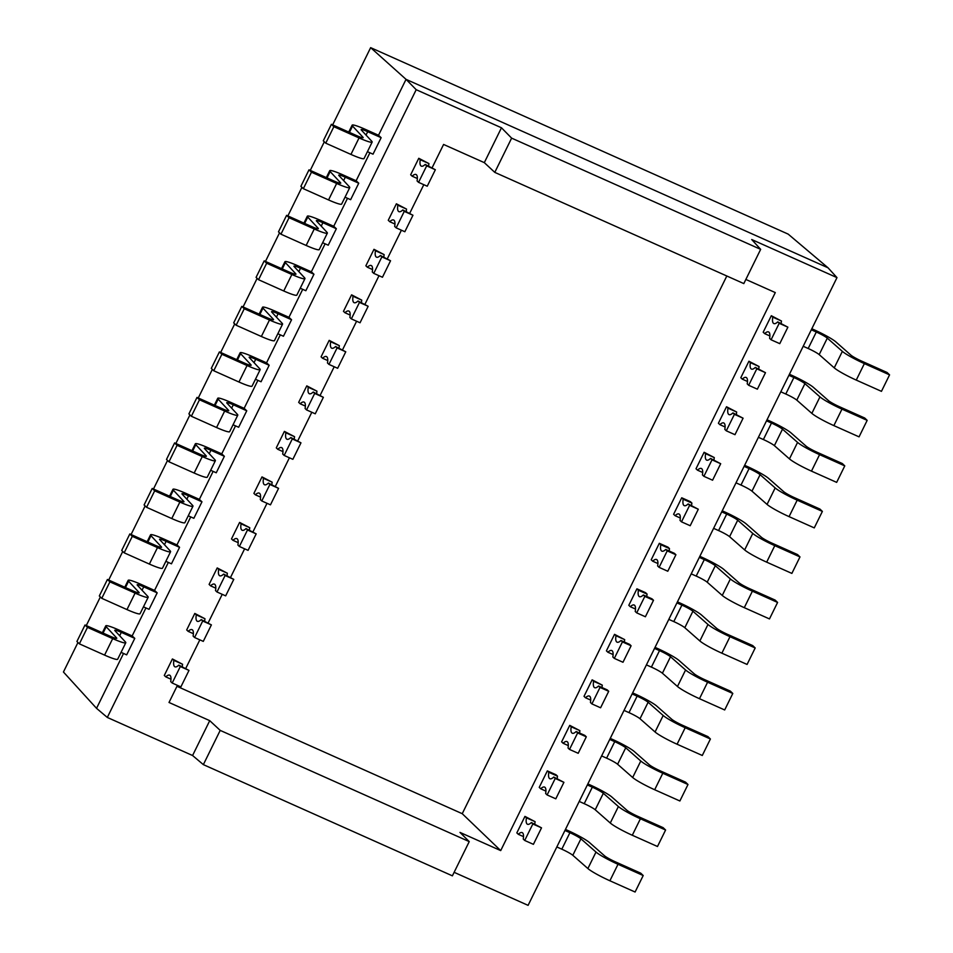 <?xml version="1.0" encoding="UTF-8"?>
<svg xmlns="http://www.w3.org/2000/svg" width="953" height="953" viewBox="0 0 953 953"><rect width="100%" height="100%" fill="white"/><g stroke="black" fill="none" stroke-linecap="round" stroke-linejoin="round"><path stroke-width="1.43" d="M124.772 587.227L128.167 580.341A20.096 2.192 26.2 0 1 141.258 584.475L154.553 590.419L157.174 592.849L149.061 609.336L143.462 606.835M154.553 590.419L168.336 562.425M147.167 541.709L150.562 534.824A20.096 2.192 26.2 0 1 163.654 538.957L176.948 544.902L179.569 547.332L171.457 563.819L165.858 561.317M176.948 544.902L190.731 516.907M169.563 496.203L172.958 489.306A20.096 2.192 26.2 0 1 186.049 493.44L199.356 499.384L201.965 501.814L193.852 518.301L188.253 515.799M199.356 499.384L213.127 471.39M191.958 450.686L195.353 443.788A20.096 2.192 26.2 0 1 208.445 447.934L221.751 453.866L224.36 456.296L216.248 472.783L210.649 470.282M221.751 453.866L235.522 425.872M214.354 405.168L217.749 398.271A20.096 2.192 26.2 0 1 230.84 402.416L244.147 408.349L246.756 410.791L238.655 427.266L233.044 424.764M244.147 408.349L257.918 380.354M236.749 359.65L240.144 352.753A20.096 2.192 26.2 0 1 253.236 356.899L266.542 362.831L269.163 365.273L261.051 381.76L255.44 379.258M266.542 362.831L280.313 334.837M259.145 314.133L262.54 307.235A20.096 2.192 26.2 0 1 275.631 311.381L288.938 317.313L291.558 319.755L283.446 336.242L277.847 333.741M288.938 317.313L302.709 289.331M281.552 268.615L284.935 261.73A20.096 2.192 26.2 0 1 298.039 265.863L311.333 271.808L313.954 274.238L305.842 290.725L300.243 288.223M311.333 271.808L325.104 243.813M303.947 223.097L307.331 216.212A20.096 2.192 26.2 0 1 320.434 220.346L333.729 226.29L336.349 228.72L328.237 245.207L322.638 242.705M333.729 226.29L347.511 198.295M326.343 177.58L329.726 170.694A20.096 2.192 26.2 0 1 342.83 174.828L356.124 180.772L358.745 183.202L350.633 199.689L345.034 197.188M356.124 180.772L369.907 152.778M348.738 132.062L352.134 125.177A20.096 2.192 26.2 0 1 365.225 129.31L378.52 135.255L381.14 137.685L373.028 154.172L367.429 151.67M378.52 135.255L406.038 79.349L370.646 47.65L788.155 234.104L828.038 267.805L836.984 277.621L528.093 905.35L454.128 872.317M123.533 653.46L96.539 708.329L107.308 717.442L416.199 89.701L406.038 79.349L828.038 267.805M102.376 632.744L105.759 625.859A20.096 2.192 26.2 0 1 118.863 629.993L132.157 635.937L134.778 638.367L126.666 654.854L121.067 652.352M132.157 635.937L145.94 607.943M148.18 597.245L140.067 613.732A20.096 2.192 -153.8 0 1 126.975 609.586L101.78 598.329L109.893 581.854L135.088 593.1A20.096 2.192 26.2 0 0 148.18 597.245A20.096 2.192 26.2 0 0 147.751 596.364L137.387 585.213A10.042 1.096 -153.8 0 1 137.172 584.773A10.042 1.096 -153.8 0 1 143.724 586.845L157.174 592.849M109.893 581.854L107.427 579.484L132.622 590.741A10.042 1.096 -153.8 0 0 139.174 592.802A10.042 1.096 -153.8 0 0 138.959 592.373L138.685 592.909M128.167 580.341A20.096 2.192 26.2 0 0 128.584 581.211L138.959 592.373M101.78 598.329L99.315 595.97L107.427 579.484M96.539 708.329L63.434 672.008L77.955 642.489M86.282 625.561L100.351 596.971M108.678 580.043L122.746 551.453M131.073 534.526L145.142 505.936M153.469 489.008L167.537 460.418M175.864 443.49L189.933 414.9M198.272 397.985L212.34 369.383M220.667 352.467L234.736 323.877M243.063 306.949L257.131 278.359M265.458 261.432L279.527 232.842M287.854 215.914L301.922 187.324M310.249 170.396L324.318 141.806M332.645 124.879L370.646 47.65M107.308 717.442L192.577 755.515L203.358 764.628L220.203 730.391L469.233 841.606L459.977 832.41L500.706 850.6L775.289 292.583L745.854 279.443M469.233 841.606L452.389 875.843L203.358 764.628M632.137 693.915L637.116 696.143A10.042 1.096 -153.8 0 1 648.123 702.254L663.181 715.5A20.096 2.192 26.2 0 0 685.195 727.735L710.402 738.992L702.29 755.479L677.083 744.222A20.096 2.192 -153.8 0 1 655.068 731.987L640.011 718.741A10.042 1.096 26.2 0 0 629.004 712.63L624.024 710.402M710.402 738.992L707.936 736.621L682.729 725.364A10.042 1.096 -153.8 0 1 671.722 719.253L656.665 706.006A20.096 2.192 26.2 0 0 634.65 693.784L632.649 692.879M836.984 277.621L751.714 239.537L760.661 249.352L511.63 138.137L501.469 127.785L416.199 89.701M763.198 332.204L771.311 315.717L772.788 317.146A14.069 4.527 114.1 0 0 773.407 323.27A14.069 4.527 114.1 0 0 773.836 323.567A14.069 4.527 114.1 0 0 777.719 321.876L779.197 323.293L771.084 339.78L769.607 338.363A14.069 4.527 114.1 0 0 769 332.228A14.069 4.527 114.1 0 0 768.559 331.93A14.069 4.527 114.1 0 0 764.675 333.633L763.198 332.204M772.788 317.146L781.472 321.018L771.311 315.717M651.209 559.792L659.321 543.305L660.81 544.723A14.069 4.527 114.1 0 0 661.418 550.846A14.069 4.527 114.1 0 0 661.858 551.144A14.069 4.527 114.1 0 0 665.73 549.452L667.219 550.87L659.107 567.357L657.63 565.939A14.069 4.527 114.1 0 0 657.01 559.816A14.069 4.527 114.1 0 0 656.569 559.518A14.069 4.527 114.1 0 0 652.698 561.21L651.209 559.792M660.81 544.723L669.494 548.606L668.005 547.177L659.321 543.305M628.813 605.31L636.926 588.823L638.415 590.241A14.069 4.527 114.1 0 0 639.022 596.364A14.069 4.527 114.1 0 0 639.463 596.661A14.069 4.527 114.1 0 0 643.335 594.97L644.824 596.387L636.711 612.874L635.222 611.457A14.069 4.527 114.1 0 0 634.615 605.322A14.069 4.527 114.1 0 0 634.174 605.024A14.069 4.527 114.1 0 0 630.302 606.727L628.813 605.31M638.415 590.241L647.087 594.112L645.61 592.695L636.926 588.823M584.022 696.333L592.135 679.846L593.612 681.276A14.069 4.527 114.1 0 0 594.231 687.399A14.069 4.527 114.1 0 0 594.672 687.697A14.069 4.527 114.1 0 0 598.544 686.005L600.021 687.423L591.908 703.91L590.431 702.492A14.069 4.527 114.1 0 0 589.824 696.357A14.069 4.527 114.1 0 0 589.383 696.059A14.069 4.527 114.1 0 0 585.499 697.763L584.022 696.333M593.612 681.276L602.296 685.147L592.135 679.846M673.616 514.275L681.729 497.788L683.206 499.205A14.069 4.527 114.1 0 0 683.813 505.34A14.069 4.527 114.1 0 0 684.254 505.638A14.069 4.527 114.1 0 0 688.137 503.934L689.615 505.352L681.502 521.839L680.025 520.421A14.069 4.527 114.1 0 0 679.406 514.298A14.069 4.527 114.1 0 0 678.965 514.001A14.069 4.527 114.1 0 0 675.093 515.692L673.616 514.275M683.206 499.205L691.89 503.089L690.401 501.659L681.729 497.788M561.627 741.851L569.739 725.364L571.216 726.794A14.069 4.527 114.1 0 0 571.836 732.917A14.069 4.527 114.1 0 0 572.265 733.214A14.069 4.527 114.1 0 0 576.148 731.523L577.625 732.94L569.513 749.427L568.036 748.01A14.069 4.527 114.1 0 0 567.428 741.875A14.069 4.527 114.1 0 0 566.987 741.577A14.069 4.527 114.1 0 0 563.104 743.269L561.627 741.851M571.216 726.794L579.9 730.665L569.739 725.364M718.407 423.239L726.52 406.752L727.997 408.17A14.069 4.527 114.1 0 0 728.604 414.305A14.069 4.527 114.1 0 0 729.045 414.603A14.069 4.527 114.1 0 0 732.928 412.899L734.406 414.329L726.293 430.816L724.816 429.386A14.069 4.527 114.1 0 0 724.197 423.263A14.069 4.527 114.1 0 0 723.768 422.965A14.069 4.527 114.1 0 0 719.884 424.657L718.407 423.239M727.997 408.17L736.681 412.053L726.52 406.752M516.836 832.886L524.948 816.399L526.425 817.817A14.069 4.527 114.1 0 0 527.033 823.952A14.069 4.527 114.1 0 0 527.474 824.25A14.069 4.527 114.1 0 0 531.357 822.546L532.834 823.976L524.722 840.463L523.245 839.033A14.069 4.527 114.1 0 0 522.625 832.91A14.069 4.527 114.1 0 0 522.196 832.612A14.069 4.527 114.1 0 0 518.313 834.304L516.836 832.886M526.425 817.817L535.109 821.7L524.948 816.399M696.012 468.757L704.124 452.27L705.601 453.688A14.069 4.527 114.1 0 0 706.209 459.822A14.069 4.527 114.1 0 0 706.649 460.12A14.069 4.527 114.1 0 0 710.533 458.417L712.01 459.846L703.898 476.321L702.421 474.904A14.069 4.527 114.1 0 0 701.801 468.781A14.069 4.527 114.1 0 0 701.372 468.483A14.069 4.527 114.1 0 0 697.489 470.174L696.012 468.757M705.601 453.688L714.285 457.571L704.124 452.27M606.418 650.828L614.53 634.341L616.007 635.758A14.069 4.527 114.1 0 0 616.627 641.881A14.069 4.527 114.1 0 0 617.067 642.179A14.069 4.527 114.1 0 0 620.939 640.487L622.428 641.905L614.316 658.392L612.827 656.974A14.069 4.527 114.1 0 0 612.219 650.839A14.069 4.527 114.1 0 0 611.778 650.542A14.069 4.527 114.1 0 0 607.895 652.245L606.418 650.828M616.007 635.758L624.691 639.63L614.53 634.341M740.803 377.722L748.915 361.235L750.392 362.652A14.069 4.527 114.1 0 0 751.012 368.787A14.069 4.527 114.1 0 0 751.44 369.085A14.069 4.527 114.1 0 0 755.324 367.393L756.801 368.811L748.689 385.298L747.212 383.868A14.069 4.527 114.1 0 0 746.592 377.745A14.069 4.527 114.1 0 0 746.163 377.448A14.069 4.527 114.1 0 0 742.28 379.139L740.803 377.722M750.392 362.652L759.076 366.536L748.915 361.235M539.231 787.369L547.344 770.882L548.821 772.299A14.069 4.527 114.1 0 0 549.44 778.434A14.069 4.527 114.1 0 0 549.869 778.732A14.069 4.527 114.1 0 0 553.753 777.04L555.23 778.458L547.117 794.945L545.64 793.515A14.069 4.527 114.1 0 0 545.021 787.392A14.069 4.527 114.1 0 0 544.592 787.095A14.069 4.527 114.1 0 0 540.708 788.786L539.231 787.369M548.821 772.299L557.505 776.183L556.028 774.765L547.344 770.882M777.719 321.876L787.881 327.165L779.197 323.293M781.472 321.018A14.069 4.527 -65.9 0 0 781.198 323.424M787.881 327.165L779.768 343.652L771.084 339.78M764.675 333.633L769.881 335.956M665.73 549.452L674.414 553.336L675.903 554.753L667.219 550.87M669.494 548.606A14.069 4.527 -65.9 0 0 669.209 551.001M675.903 554.753L667.791 571.24L659.107 567.357M652.698 561.21L657.904 563.533M643.335 594.97L652.019 598.841L653.508 600.271L644.824 596.387M647.087 594.112A14.069 4.527 -65.9 0 0 646.813 596.518M653.508 600.271L645.395 616.758L636.711 612.874M630.302 606.727L635.508 609.05M598.544 686.005L607.228 689.877L608.705 691.294L600.021 687.423M602.296 685.147A14.069 4.527 -65.9 0 0 602.022 687.554M608.705 691.294L600.593 707.781L591.908 703.91M585.499 697.763L590.705 700.086M688.137 503.934L698.299 509.236L689.615 505.352M691.89 503.089A14.069 4.527 -65.9 0 0 691.616 505.495M698.299 509.236L690.186 525.722L681.502 521.839M675.093 515.692L680.299 518.015M576.148 731.523L584.832 735.394L586.309 736.812L577.625 732.94M579.9 730.665A14.069 4.527 -65.9 0 0 579.627 733.071M586.309 736.812L578.197 753.299L569.513 749.427M563.104 743.269L568.31 745.603M732.928 412.899L743.09 418.2L734.406 414.329M736.681 412.053A14.069 4.527 -65.9 0 0 736.407 414.46M743.09 418.2L734.977 434.687L726.293 430.816M719.884 424.657L725.09 426.98M531.357 822.546L541.518 827.847L532.834 823.976M535.109 821.7A14.069 4.527 -65.9 0 0 534.836 824.107M541.518 827.847L533.406 844.334L524.722 840.463M518.313 834.304L523.519 836.627M710.533 458.417L720.694 463.718L712.01 459.846M714.285 457.571A14.069 4.527 -65.9 0 0 714.011 459.977M720.694 463.718L712.582 480.205L703.898 476.321M697.489 470.174L702.695 472.497M620.939 640.487L629.623 644.359L631.1 645.789L622.428 641.905M624.691 639.63A14.069 4.527 -65.9 0 0 624.418 642.036M631.1 645.789L622.988 662.264L614.316 658.392M607.895 652.245L613.101 654.568M755.324 367.393L765.485 372.683L756.801 368.811M759.076 366.536A14.069 4.527 -65.9 0 0 758.802 368.942M765.485 372.683L757.373 389.169L748.689 385.298M742.28 379.139L747.486 381.474M553.753 777.04L563.914 782.33L555.23 778.458M557.505 776.183A14.069 4.527 -65.9 0 0 557.231 778.589M563.914 782.33L555.802 798.817L547.117 794.945M540.708 788.786L545.914 791.121M511.63 138.137L494.786 172.374L743.816 283.589L760.661 249.352M494.786 172.374L484.315 162.641L443.586 144.451L432.209 167.573M500.706 850.6L462.241 813.695L726.817 276.001M176.972 686.303L462.241 813.695M177.425 685.362L169.015 702.468L209.731 720.659L220.203 730.391M423.799 184.679L409.814 213.091M401.404 230.197L387.418 258.608M378.996 275.715L365.023 304.126M356.601 321.232L342.627 349.644M334.205 366.75L320.232 395.161M311.81 412.268L297.836 440.667M289.414 457.785L275.441 486.185M267.019 503.303L253.033 531.703M244.623 548.809L230.638 577.22M222.228 594.327L208.242 622.738M199.832 639.844L185.847 668.256M484.315 162.641L501.469 127.785M209.731 720.659L192.577 755.515M314.681 393.434L323.365 397.318L313.203 392.017L314.681 393.434L306.568 409.921L305.091 408.503A14.069 4.527 114.1 0 0 304.483 402.38A14.069 4.527 114.1 0 0 304.043 402.083A14.069 4.527 114.1 0 0 300.159 403.774L298.682 402.357L306.795 385.87L316.956 391.171A14.069 4.527 -65.9 0 0 316.682 393.577M269.89 484.469L278.574 488.353L268.412 483.052L269.89 484.469L261.777 500.956L260.3 499.539A14.069 4.527 114.1 0 0 259.681 493.416A14.069 4.527 114.1 0 0 259.252 493.118A14.069 4.527 114.1 0 0 255.368 494.81L253.891 493.392L262.004 476.905L272.165 482.194A14.069 4.527 -65.9 0 0 271.891 484.6M337.076 347.928L345.76 351.8L335.599 346.499L337.076 347.928L328.964 364.403L327.487 362.986A14.069 4.527 114.1 0 0 326.879 356.863A14.069 4.527 114.1 0 0 326.438 356.565A14.069 4.527 114.1 0 0 322.555 358.257L321.078 356.839L329.19 340.352L339.351 345.653A14.069 4.527 -65.9 0 0 339.077 348.059M225.099 575.505L233.783 579.376L223.621 574.087L225.099 575.505L216.986 591.992L215.509 590.574A14.069 4.527 114.1 0 0 214.89 584.439A14.069 4.527 114.1 0 0 214.449 584.141A14.069 4.527 114.1 0 0 210.577 585.845L209.1 584.415L217.213 567.94L227.374 573.229A14.069 4.527 -65.9 0 0 227.1 575.636M247.494 529.987L256.178 533.871L246.017 528.57L247.494 529.987L239.382 546.474L237.905 545.056A14.069 4.527 114.1 0 0 237.285 538.921A14.069 4.527 114.1 0 0 236.856 538.624A14.069 4.527 114.1 0 0 232.973 540.327L231.496 538.91L239.608 522.423L249.769 527.712A14.069 4.527 -65.9 0 0 249.495 530.118M202.703 621.022L211.387 624.894L201.226 619.605L202.703 621.022L194.591 637.509L193.114 636.092A14.069 4.527 114.1 0 0 192.494 629.957A14.069 4.527 114.1 0 0 192.053 629.659A14.069 4.527 114.1 0 0 188.182 631.362L186.693 629.933L194.805 613.446L204.978 618.747A14.069 4.527 -65.9 0 0 204.692 621.153M292.285 438.952L300.969 442.835L290.808 437.534L292.285 438.952L284.173 455.439L282.696 454.021A14.069 4.527 114.1 0 0 282.076 447.898A14.069 4.527 114.1 0 0 281.647 447.6A14.069 4.527 114.1 0 0 277.764 449.292L276.287 447.874L284.399 431.387L294.56 436.688A14.069 4.527 -65.9 0 0 294.286 439.083M351.586 294.834L353.063 296.252A14.069 4.527 114.1 0 0 353.682 302.387A14.069 4.527 114.1 0 0 354.123 302.685A14.069 4.527 114.1 0 0 357.994 300.981L359.472 302.411L351.359 318.898L349.882 317.468A14.069 4.527 114.1 0 0 349.274 311.345A14.069 4.527 114.1 0 0 348.834 311.047A14.069 4.527 114.1 0 0 344.95 312.739L343.473 311.321L351.586 294.834L361.747 300.135A14.069 4.527 -65.9 0 0 361.473 302.542M396.377 203.799L397.866 205.229A14.069 4.527 114.1 0 0 398.473 211.352A14.069 4.527 114.1 0 0 398.914 211.649A14.069 4.527 114.1 0 0 402.785 209.958L404.275 211.375L396.162 227.862L394.673 226.445A14.069 4.527 114.1 0 0 394.065 220.31A14.069 4.527 114.1 0 0 393.625 220.012A14.069 4.527 114.1 0 0 389.753 221.715L388.264 220.286L396.377 203.799L406.55 209.1A14.069 4.527 -65.9 0 0 406.264 211.506M418.772 158.293L420.261 159.711A14.069 4.527 114.1 0 0 420.869 165.834A14.069 4.527 114.1 0 0 421.309 166.132A14.069 4.527 114.1 0 0 425.193 164.44L426.67 165.858L418.558 182.345L417.08 180.927A14.069 4.527 114.1 0 0 416.461 174.792A14.069 4.527 114.1 0 0 416.02 174.494A14.069 4.527 114.1 0 0 412.149 176.198L410.672 174.768L418.772 158.293L428.945 163.582A14.069 4.527 -65.9 0 0 428.659 165.989M373.981 249.317L375.47 250.746A14.069 4.527 114.1 0 0 376.078 256.869A14.069 4.527 114.1 0 0 376.518 257.167A14.069 4.527 114.1 0 0 380.39 255.475L381.879 256.893L373.767 273.38L372.278 271.962A14.069 4.527 114.1 0 0 371.67 265.827A14.069 4.527 114.1 0 0 371.229 265.53A14.069 4.527 114.1 0 0 367.358 267.221L365.869 265.804L373.981 249.317L384.142 254.618A14.069 4.527 -65.9 0 0 383.868 257.024M180.308 666.54L188.992 670.412L178.819 665.123L180.308 666.54L172.195 683.027L170.706 681.598A14.069 4.527 114.1 0 0 170.099 675.474A14.069 4.527 114.1 0 0 169.658 675.177A14.069 4.527 114.1 0 0 165.786 676.868L164.297 675.451L172.41 658.964L182.571 664.265A14.069 4.527 -65.9 0 0 182.297 666.671M323.365 397.318L315.252 413.805L306.568 409.921M316.956 391.171L308.272 387.287A14.069 4.527 114.1 0 0 308.891 393.422A14.069 4.527 114.1 0 0 309.32 393.72A14.069 4.527 114.1 0 0 313.203 392.017M306.795 385.87L308.272 387.287M300.159 403.774L305.365 406.097M278.574 488.353L270.461 504.84L261.777 500.956M272.165 482.194L263.481 478.323A14.069 4.527 114.1 0 0 264.088 484.446A14.069 4.527 114.1 0 0 264.529 484.743A14.069 4.527 114.1 0 0 268.412 483.052M262.004 476.905L263.481 478.323M255.368 494.81L260.574 497.132M345.76 351.8L337.648 368.287L328.964 364.403M339.351 345.653L330.667 341.77A14.069 4.527 114.1 0 0 331.287 347.905A14.069 4.527 114.1 0 0 331.727 348.202A14.069 4.527 114.1 0 0 335.599 346.499M329.19 340.352L330.667 341.77M322.555 358.257L327.761 360.579M233.783 579.376L225.67 595.863L216.986 591.992M227.374 573.229L218.69 569.358A14.069 4.527 114.1 0 0 219.297 575.481A14.069 4.527 114.1 0 0 219.738 575.779A14.069 4.527 114.1 0 0 223.621 574.087M217.213 567.94L218.69 569.358M210.577 585.845L215.783 588.168M256.178 533.871L248.066 550.357L239.382 546.474M249.769 527.712L241.085 523.84A14.069 4.527 114.1 0 0 241.693 529.963A14.069 4.527 114.1 0 0 242.133 530.261A14.069 4.527 114.1 0 0 246.017 528.57M239.608 522.423L241.085 523.84M232.973 540.327L238.179 542.65M211.387 624.894L203.275 641.381L194.591 637.509M204.978 618.747L196.294 614.876A14.069 4.527 114.1 0 0 196.902 620.999A14.069 4.527 114.1 0 0 197.342 621.296A14.069 4.527 114.1 0 0 201.226 619.605M194.805 613.446L196.294 614.876M188.182 631.362L193.388 633.685M300.969 442.835L292.857 459.322L284.173 455.439M294.56 436.688L285.876 432.805A14.069 4.527 114.1 0 0 286.496 438.928A14.069 4.527 114.1 0 0 286.924 439.226A14.069 4.527 114.1 0 0 290.808 437.534M284.399 431.387L285.876 432.805M277.764 449.292L282.97 451.615M357.994 300.981L368.156 306.282L360.043 322.769L351.359 318.898M361.747 300.135L353.063 296.252M344.95 312.739L350.156 315.062M359.472 302.411L368.156 306.282M402.785 209.958L412.959 215.247L404.846 231.734L396.162 227.862M406.55 209.1L397.866 205.229M389.753 221.715L394.959 224.038M404.275 211.375L412.959 215.247M425.193 164.44L435.354 169.741L427.242 186.216L418.558 182.345M428.945 163.582L420.261 159.711M412.149 176.198L417.354 178.521M426.67 165.858L435.354 169.741M380.39 255.475L390.551 260.765L382.451 277.252L373.767 273.38M384.142 254.618L375.47 250.746M367.358 267.221L372.563 269.556M381.879 256.893L390.551 260.765M188.992 670.412L180.879 686.899L172.195 683.027M182.571 664.265L173.899 660.381A14.069 4.527 114.1 0 0 174.506 666.516A14.069 4.527 114.1 0 0 174.947 666.814A14.069 4.527 114.1 0 0 178.819 665.123M172.41 658.964L173.899 660.381M165.786 676.868L170.992 679.203M564.938 830.468L569.918 832.696A10.042 1.096 -153.8 0 1 580.925 838.807L595.994 852.053L587.882 868.54A20.096 2.192 -153.8 0 0 609.896 880.775L635.091 892.02L643.204 875.533L640.738 873.174L615.543 861.917A10.042 1.096 -153.8 0 1 604.536 855.806L589.478 842.559A20.096 2.192 26.2 0 0 567.452 830.325L565.451 829.432M587.882 868.54L572.813 855.294A10.042 1.096 26.2 0 0 561.805 849.183L556.826 846.955M643.204 875.533L618.009 864.288A20.096 2.192 26.2 0 1 595.994 852.053M587.346 784.95L592.325 787.178A10.042 1.096 -153.8 0 1 603.332 793.289L618.39 806.536L610.277 823.023A20.096 2.192 -153.8 0 0 632.292 835.257L657.487 846.502L665.599 830.015L663.133 827.657L637.938 816.399A10.042 1.096 -153.8 0 1 626.931 810.288L611.874 797.042A20.096 2.192 26.2 0 0 589.859 784.807L587.846 783.914M610.277 823.023L595.22 809.776A10.042 1.096 26.2 0 0 584.213 803.665L579.233 801.437M665.599 830.015L640.404 818.77A20.096 2.192 26.2 0 1 618.39 806.536M609.741 739.433L614.721 741.66A10.042 1.096 -153.8 0 1 625.728 747.771L640.785 761.018L632.673 777.505A20.096 2.192 -153.8 0 0 654.687 789.739L679.882 800.985L687.995 784.51L685.529 782.139L660.334 770.882A10.042 1.096 -153.8 0 1 649.327 764.771L634.269 751.524A20.096 2.192 26.2 0 0 612.255 739.29L610.242 738.396M632.673 777.505L617.615 764.258A10.042 1.096 26.2 0 0 606.608 758.147L601.629 755.92M687.995 784.51L662.8 773.252A20.096 2.192 26.2 0 1 640.785 761.018M654.532 648.409L659.512 650.625A10.042 1.096 -153.8 0 1 670.519 656.748L685.576 669.995L677.464 686.482A20.096 2.192 -153.8 0 0 699.478 698.704L724.685 709.961L732.797 693.474L730.332 691.104L705.125 679.858A10.042 1.096 -153.8 0 1 694.118 673.735L679.06 660.489A20.096 2.192 26.2 0 0 657.046 648.266L655.045 647.373M677.464 686.482L662.406 673.223A10.042 1.096 26.2 0 0 651.399 667.112L646.42 664.896M732.797 693.474L707.591 682.217A20.096 2.192 26.2 0 1 685.576 669.995M676.928 602.892L681.907 605.107A10.042 1.096 -153.8 0 1 692.914 611.23L707.972 624.477L699.859 640.964A20.096 2.192 -153.8 0 0 721.874 653.186L747.081 664.444L755.193 647.957L752.727 645.586L727.52 634.341A10.042 1.096 -153.8 0 1 716.513 628.218L701.456 614.971A20.096 2.192 26.2 0 0 679.441 602.749L677.44 601.855M699.859 640.964L684.802 627.717A10.042 1.096 26.2 0 0 673.795 621.594L668.815 619.379M755.193 647.957L729.986 636.699A20.096 2.192 26.2 0 1 707.972 624.477M699.323 557.374L704.303 559.602A10.042 1.096 -153.8 0 1 715.31 565.713L730.367 578.959L722.255 595.446A20.096 2.192 -153.8 0 0 744.281 607.669L769.476 618.926L777.588 602.439L775.123 600.068L749.928 588.823A10.042 1.096 -153.8 0 1 738.92 582.7L723.851 569.453A20.096 2.192 26.2 0 0 701.837 557.231L699.836 556.338M722.255 595.446L707.197 582.2A10.042 1.096 26.2 0 0 696.19 576.077L691.211 573.861M777.588 602.439L752.394 591.182A20.096 2.192 26.2 0 1 730.367 578.959M721.719 511.856L726.698 514.084A10.042 1.096 -153.8 0 1 737.705 520.195L752.775 533.442L744.662 549.929A20.096 2.192 -153.8 0 0 766.677 562.151L791.872 573.408L799.984 556.921L797.518 554.563L772.323 543.305A10.042 1.096 -153.8 0 1 761.316 537.194L746.247 523.947A20.096 2.192 26.2 0 0 724.232 511.713L722.231 510.82M744.662 549.929L729.593 536.682A10.042 1.096 26.2 0 0 718.586 530.571L713.606 528.343M799.984 556.921L774.789 545.664A20.096 2.192 26.2 0 1 752.775 533.442M744.114 466.339L749.094 468.566A10.042 1.096 -153.8 0 1 760.101 474.677L775.17 487.924L767.058 504.411A20.096 2.192 -153.8 0 0 789.072 516.633L814.267 527.891L822.379 511.404L819.914 509.045L794.719 497.788A10.042 1.096 -153.8 0 1 783.711 491.677L768.642 478.43A20.096 2.192 26.2 0 0 746.628 466.196L744.627 465.302M767.058 504.411L751.988 491.164A10.042 1.096 26.2 0 0 740.981 485.053L736.002 482.826M822.379 511.404L797.184 500.158A20.096 2.192 26.2 0 1 775.17 487.924M766.51 420.821L771.489 423.049A10.042 1.096 -153.8 0 1 782.496 429.16L797.566 442.406L789.453 458.893A20.096 2.192 -153.8 0 0 811.468 471.127L836.663 482.373L844.775 465.886L842.309 463.527L817.114 452.27A10.042 1.096 -153.8 0 1 806.107 446.159L791.05 432.912A20.096 2.192 26.2 0 0 769.023 420.678L767.022 419.785M789.453 458.893L774.384 445.647A10.042 1.096 26.2 0 0 763.377 439.536L758.397 437.308M844.775 465.886L819.58 454.641A20.096 2.192 26.2 0 1 797.566 442.406M788.905 375.303L793.897 377.531A10.042 1.096 -153.8 0 1 804.904 383.642L819.961 396.889L811.849 413.376A20.096 2.192 -153.8 0 0 833.863 425.61L859.058 436.855L867.17 420.368L864.705 418.01L839.51 406.752A10.042 1.096 -153.8 0 1 828.502 400.641L813.445 387.394A20.096 2.192 26.2 0 0 791.431 375.16L789.418 374.267M811.849 413.376L796.791 400.129A10.042 1.096 26.2 0 0 785.784 394.018L780.793 391.79M867.17 420.368L841.975 409.123A20.096 2.192 26.2 0 1 819.961 396.889M811.313 329.786L816.292 332.013A10.042 1.096 -153.8 0 1 827.299 338.124L842.357 351.371L834.244 367.858A20.096 2.192 -153.8 0 0 856.259 380.092L881.454 391.338L889.566 374.863L887.1 372.492L861.905 361.235A10.042 1.096 -153.8 0 1 850.898 355.124L835.841 341.877A20.096 2.192 26.2 0 0 813.826 329.655L811.813 328.749M834.244 367.858L819.187 354.611A10.042 1.096 26.2 0 0 808.18 348.5L803.2 346.273M889.566 374.863L864.371 363.605A20.096 2.192 26.2 0 1 842.357 351.371M325.747 143.176L333.86 126.689L359.055 137.935A20.096 2.192 26.2 0 0 372.146 142.08L364.034 158.567A20.096 2.192 -153.8 0 1 350.942 154.422L325.747 143.176L323.281 140.806L331.394 124.319L356.589 135.576A10.042 1.096 -153.8 0 0 363.141 137.649A10.042 1.096 -153.8 0 0 362.926 137.208L362.664 137.744M372.146 142.08A20.096 2.192 26.2 0 0 371.718 141.199L361.354 130.049A10.042 1.096 -153.8 0 1 361.139 129.608A10.042 1.096 -153.8 0 1 367.691 131.681L381.14 137.685M333.86 126.689L331.394 124.319M352.134 125.177A20.096 2.192 26.2 0 0 352.55 126.058L362.926 137.208M303.352 188.694L311.464 172.207L336.659 183.452A20.096 2.192 26.2 0 0 349.751 187.598L341.639 204.085A20.096 2.192 -153.8 0 1 328.547 199.939L303.352 188.694L300.886 186.323L308.998 169.837L334.193 181.094A10.042 1.096 -153.8 0 0 340.745 183.155A10.042 1.096 -153.8 0 0 340.531 182.726L340.257 183.262M349.751 187.598A20.096 2.192 26.2 0 0 349.322 186.717L338.958 175.566A10.042 1.096 -153.8 0 1 338.744 175.126A10.042 1.096 -153.8 0 1 345.296 177.198L358.745 183.202M311.464 172.207L308.998 169.837M329.726 170.694A20.096 2.192 26.2 0 0 330.155 171.564L340.531 182.726M280.944 234.2L289.057 217.713L314.264 228.97A20.096 2.192 26.2 0 0 327.356 233.116L319.243 249.603A20.096 2.192 -153.8 0 1 306.151 245.457L280.944 234.2L278.479 231.841L286.591 215.354L311.798 226.611A10.042 1.096 -153.8 0 0 318.338 228.672A10.042 1.096 -153.8 0 0 318.135 228.232L317.861 228.78M327.356 233.116A20.096 2.192 26.2 0 0 326.927 232.234L316.563 221.084A10.042 1.096 -153.8 0 1 316.348 220.643A10.042 1.096 -153.8 0 1 322.9 222.716L336.349 228.72M289.057 217.713L286.591 215.354M307.331 216.212A20.096 2.192 26.2 0 0 307.759 217.081L318.135 228.232M258.549 279.717L266.661 263.231L291.868 274.488A20.096 2.192 26.2 0 0 304.96 278.621L296.848 295.108A20.096 2.192 -153.8 0 1 283.756 290.975L258.549 279.717L256.083 277.359L264.195 260.872L289.402 272.117A10.042 1.096 -153.8 0 0 295.942 274.19A10.042 1.096 -153.8 0 0 295.728 273.749L295.466 274.285M304.96 278.621A20.096 2.192 26.2 0 0 304.531 277.752L294.167 266.602A10.042 1.096 -153.8 0 1 293.953 266.161A10.042 1.096 -153.8 0 1 300.505 268.234L313.954 274.238M266.661 263.231L264.195 260.872M284.935 261.73A20.096 2.192 26.2 0 0 285.364 262.599L295.728 273.749M236.153 325.235L244.266 308.748L269.473 320.005A20.096 2.192 26.2 0 0 282.564 324.139L274.452 340.626A20.096 2.192 -153.8 0 1 261.36 336.492L236.153 325.235L233.688 322.876L241.8 306.389L267.007 317.635A10.042 1.096 -153.8 0 0 273.547 319.708A10.042 1.096 -153.8 0 0 273.332 319.267L273.07 319.803M282.564 324.139A20.096 2.192 26.2 0 0 282.136 323.27L271.772 312.119A10.042 1.096 -153.8 0 1 271.557 311.679A10.042 1.096 -153.8 0 1 278.097 313.74L291.558 319.755M244.266 308.748L241.8 306.389M262.54 307.235A20.096 2.192 26.2 0 0 262.968 308.117L273.332 319.267M213.758 370.753L221.87 354.266L247.065 365.523A20.096 2.192 26.2 0 0 260.169 369.657L252.057 386.144A20.096 2.192 -153.8 0 1 238.953 382.01L213.758 370.753L211.292 368.382L219.404 351.907L244.599 363.153A10.042 1.096 -153.8 0 0 251.151 365.225A10.042 1.096 -153.8 0 0 250.937 364.785L250.675 365.321M260.169 369.657A20.096 2.192 26.2 0 0 259.74 368.787L249.376 357.625A10.042 1.096 -153.8 0 1 249.162 357.196A10.042 1.096 -153.8 0 1 255.702 359.257L269.163 365.273M221.87 354.266L219.404 351.907M240.144 352.753A20.096 2.192 26.2 0 0 240.573 353.634L250.937 364.785M191.362 416.27L199.475 399.784L224.67 411.041A20.096 2.192 26.2 0 0 237.773 415.174L229.661 431.661A20.096 2.192 -153.8 0 1 216.557 427.528L191.362 416.27L188.897 413.9L197.009 397.413L222.204 408.67A10.042 1.096 -153.8 0 0 228.756 410.743A10.042 1.096 -153.8 0 0 228.541 410.302L228.279 410.838M237.773 415.174A20.096 2.192 26.2 0 0 237.345 414.293L226.969 403.143A10.042 1.096 -153.8 0 1 226.766 402.702A10.042 1.096 -153.8 0 1 233.306 404.775L246.756 410.791M199.475 399.784L197.009 397.413M217.749 398.271A20.096 2.192 26.2 0 0 218.177 399.152L228.541 410.302M168.967 461.788L177.079 445.301L202.274 456.558A20.096 2.192 26.2 0 0 215.378 460.692L207.266 477.179A20.096 2.192 -153.8 0 1 194.162 473.033L168.967 461.788L166.501 459.417L174.613 442.931L199.808 454.188A10.042 1.096 -153.8 0 0 206.36 456.261A10.042 1.096 -153.8 0 0 206.146 455.82L205.884 456.356M215.378 460.692A20.096 2.192 26.2 0 0 214.949 459.811L204.573 448.66A10.042 1.096 -153.8 0 1 204.359 448.22A10.042 1.096 -153.8 0 1 210.911 450.292L224.36 456.296M177.079 445.301L174.613 442.931M195.353 443.788A20.096 2.192 26.2 0 0 195.782 444.67L206.146 455.82M146.571 507.306L154.684 490.819L179.879 502.064A20.096 2.192 26.2 0 0 192.971 506.21L184.858 522.697A20.096 2.192 -153.8 0 1 171.766 518.551L146.571 507.306L144.106 504.935L152.218 488.448L177.413 499.706A10.042 1.096 -153.8 0 0 183.965 501.778A10.042 1.096 -153.8 0 0 183.75 501.338L183.488 501.874M192.971 506.21A20.096 2.192 26.2 0 0 192.554 505.328L182.178 494.178A10.042 1.096 -153.8 0 1 181.963 493.737A10.042 1.096 -153.8 0 1 188.515 495.81L201.965 501.814M154.684 490.819L152.218 488.448M172.958 489.306A20.096 2.192 26.2 0 0 173.386 490.187L183.75 501.338M124.176 552.823L132.288 536.336L157.483 547.582A20.096 2.192 26.2 0 0 170.575 551.727L162.463 568.214A20.096 2.192 -153.8 0 1 149.371 564.069L124.176 552.823L121.71 550.453L129.822 533.966L155.017 545.223A10.042 1.096 -153.8 0 0 161.569 547.284A10.042 1.096 -153.8 0 0 161.355 546.855L161.093 547.391M170.575 551.727A20.096 2.192 26.2 0 0 170.158 550.846L159.782 539.696A10.042 1.096 -153.8 0 1 159.568 539.255A10.042 1.096 -153.8 0 1 166.12 541.328L179.569 547.332M132.288 536.336L129.822 533.966M150.562 534.824A20.096 2.192 26.2 0 0 150.979 535.705L161.355 546.855M79.373 643.847L87.485 627.36L112.692 638.617A20.096 2.192 26.2 0 0 125.784 642.763L117.672 659.238A20.096 2.192 -153.8 0 1 104.58 655.104L79.373 643.847L76.907 641.488L85.02 625.001L110.226 636.259A10.042 1.096 -153.8 0 0 116.766 638.319A10.042 1.096 -153.8 0 0 116.564 637.879L116.29 638.427M125.784 642.763A20.096 2.192 26.2 0 0 125.355 641.881L114.991 630.731A10.042 1.096 -153.8 0 1 114.777 630.29A10.042 1.096 -153.8 0 1 121.329 632.363L134.778 638.367M87.485 627.36L85.02 625.001M105.759 625.859A20.096 2.192 26.2 0 0 106.188 626.729L116.564 637.879M142.057 590.229L143.724 586.845M135.088 593.1L126.975 609.586M637.116 696.143L629.004 712.63M677.083 744.222L685.195 727.735M663.181 715.5L655.068 731.987M640.011 718.741L648.123 702.254M569.918 832.696L561.805 849.183M609.896 880.775L618.009 864.288M572.813 855.294L580.925 838.807M592.325 787.178L584.213 803.665M632.292 835.257L640.404 818.77M595.22 809.776L603.332 793.289M614.721 741.66L606.608 758.147M654.687 789.739L662.8 773.252M617.615 764.258L625.728 747.771M659.512 650.625L651.399 667.112M699.478 698.704L707.591 682.217M662.406 673.223L670.519 656.748M681.907 605.107L673.795 621.594M721.874 653.186L729.986 636.699M684.802 627.717L692.914 611.23M704.303 559.602L696.19 576.077M744.281 607.669L752.394 591.182M707.197 582.2L715.31 565.713M726.698 514.084L718.586 530.571M766.677 562.151L774.789 545.664M729.593 536.682L737.705 520.195M749.094 468.566L740.981 485.053M789.072 516.633L797.184 500.158M751.988 491.164L760.101 474.677M771.489 423.049L763.377 439.536M811.468 471.127L819.58 454.641M774.384 445.647L782.496 429.16M793.897 377.531L785.784 394.018M833.863 425.61L841.975 409.123M796.791 400.129L804.904 383.642M816.292 332.013L808.18 348.5M856.259 380.092L864.371 363.605M819.187 354.611L827.299 338.124M366.023 135.064L367.691 131.681M359.055 137.935L350.942 154.422M349.441 132.384L352.55 126.058M343.628 180.582L345.296 177.198M336.659 183.452L328.547 199.939M327.046 177.901L330.155 171.564M321.232 226.099L322.9 222.716M314.264 228.97L306.151 245.457M304.65 223.419L307.759 217.081M298.837 271.617L300.505 268.234M291.868 274.488L283.756 290.975M282.255 268.925L285.364 262.599M276.43 317.135L278.097 313.74M269.473 320.005L261.36 336.492M259.859 314.442L262.968 308.117M254.034 362.652L255.702 359.257M247.065 365.523L238.953 382.01M237.452 359.96L240.573 353.634M231.639 408.17L233.306 404.775M224.67 411.041L216.557 427.528M215.056 405.478L218.177 399.152M209.243 453.688L210.911 450.292M202.274 456.558L194.162 473.033M192.661 450.995L195.782 444.67M186.848 499.193L188.515 495.81M179.879 502.064L171.766 518.551M170.265 496.513L173.386 490.187M164.452 544.711L166.12 541.328M157.483 547.582L149.371 564.069M147.87 542.031L150.979 535.705M119.661 635.746L121.329 632.363M112.692 638.617L104.58 655.104M103.079 633.066L106.188 626.729M125.474 587.548L128.584 581.211"/></g></svg>
